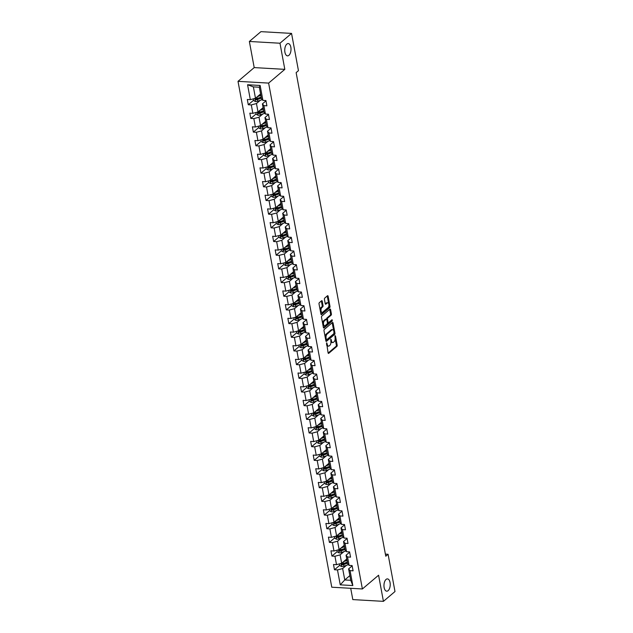 <?xml version="1.0" encoding="UTF-8"?>
<svg xmlns="http://www.w3.org/2000/svg" width="633" height="633" viewBox="0 0 633 633"><rect width="100%" height="100%" fill="white"/><g stroke="black" fill="none" stroke-linecap="round" stroke-linejoin="round"><path stroke-width="0.95" d="M326.604 342.849L328.092 352.866A0.942 0.483 93.3 0 0 328.495 353.42A0.942 0.483 93.3 0 0 328.709 353.341L336.883 346.401A0.942 0.483 93.3 0 0 337.175 345.151L335.482 336.004L335.055 335.672L335.063 337.729A3.023 1.535 93.3 0 1 334.121 341.717L333.441 342.295A3.023 1.535 93.3 0 1 332.76 342.556A3.023 1.535 93.3 0 1 331.478 340.776L330.83 339.264L330.845 341.314A3.023 1.535 93.3 0 1 329.896 345.301L329.215 345.879A3.023 1.535 93.3 0 1 328.535 346.148A3.023 1.535 93.3 0 1 327.253 344.36L326.604 342.849M288.917 55.324A6.156 3.125 93.3 0 0 290.998 48.519A6.156 3.125 93.3 0 0 288.229 43.566A6.156 3.125 93.3 0 0 286.836 44.104A6.156 3.125 93.3 0 0 284.755 50.909A6.156 3.125 93.3 0 0 287.524 55.862A6.156 3.125 93.3 0 0 288.917 55.324M388.132 590.652A6.156 3.125 93.3 0 0 390.213 583.848A6.156 3.125 93.3 0 0 387.443 578.894A6.156 3.125 93.3 0 0 386.051 579.432A6.156 3.125 93.3 0 0 383.978 586.237A6.156 3.125 93.3 0 0 386.739 591.19A6.156 3.125 93.3 0 0 388.132 590.652M322.229 301.221A0.942 0.483 93.3 0 0 321.825 300.667A0.942 0.483 93.3 0 0 321.611 300.746L319.317 302.693A0.942 0.483 93.3 0 0 319.024 303.935L320.907 314.095A0.942 0.483 93.3 0 0 321.311 314.648A0.942 0.483 93.3 0 0 321.524 314.569L329.698 307.63A0.942 0.483 93.3 0 0 329.991 306.38L328.108 296.228A0.942 0.483 93.3 0 0 327.712 295.674A0.942 0.483 93.3 0 0 327.498 295.753L324.729 298.103A0.942 0.483 93.3 0 0 324.428 299.354L325.235 303.698A0.942 0.483 93.3 0 0 325.639 304.251A0.942 0.483 93.3 0 0 325.853 304.172L327.221 303.009A2.524 1.282 93.3 0 1 327.799 302.788A2.524 1.282 93.3 0 1 328.931 304.813A2.524 1.282 93.3 0 1 328.076 307.606L322.695 312.18A2.524 1.282 93.3 0 1 322.126 312.401A2.524 1.282 93.3 0 1 320.986 310.368A2.524 1.282 93.3 0 1 321.841 307.575L322.735 306.815A0.942 0.483 93.3 0 0 323.036 305.565L322.229 301.221L321.398 301.173A0.942 0.483 93.3 0 0 321.35 300.976M284.818 69.353L279.976 43.226L291.552 33.407L260.931 31.65L249.362 41.469L254.205 67.596L238.008 81.34L268.621 83.097L284.818 69.353L254.205 67.596M350.714 588.302L352.81 599.593L383.424 601.35L378.581 575.223L362.385 588.967L268.621 83.097M383.424 601.35L394.992 591.531L388.084 554.271L385.378 554.112M291.552 33.407L298.452 70.667L296.141 72.629L385.774 556.233L388.084 554.271M324.278 329.453A0.942 0.483 93.3 0 0 323.985 330.703L325.868 340.855A0.942 0.483 93.3 0 0 326.264 341.416A0.942 0.483 93.3 0 0 326.478 341.329L334.659 334.39A0.942 0.483 93.3 0 0 334.952 333.148L333.069 322.988A0.942 0.483 93.3 0 0 332.673 322.434A0.942 0.483 93.3 0 0 332.46 322.514L324.278 329.453M323.384 327.475L321.509 317.323A0.942 0.483 93.3 0 1 321.801 316.073L329.975 309.133A0.942 0.483 93.3 0 1 330.189 309.054A0.942 0.483 93.3 0 1 330.592 309.608L331.399 313.96A0.942 0.483 93.3 0 1 331.099 315.202L327.783 318.019A0.942 0.483 93.3 0 0 327.49 319.261L328.021 322.142A0.942 0.483 93.3 0 0 328.424 322.703A0.942 0.483 93.3 0 0 328.638 322.624L332.088 319.689L332.317 320.899L324.001 327.949A0.942 0.483 93.3 0 1 323.787 328.029A0.942 0.483 93.3 0 1 323.384 327.475M238.008 81.34L331.771 587.21L362.385 588.967M253.564 100.259L248.278 104.746L251.301 104.92L252.86 113.331L249.845 113.157L250.818 118.418L253.833 118.593L255.4 127.011L252.377 126.837L253.35 132.099L256.373 132.273L257.932 140.684L254.909 140.518L255.89 145.772L258.905 145.946L260.464 154.365L257.449 154.191L258.422 159.453L261.445 159.627L263.004 168.038L259.981 167.872L260.954 173.126L263.977 173.3L265.536 181.718L262.513 181.544L263.494 186.806L266.509 186.98L268.068 195.399L265.053 195.225L266.026 200.479L269.049 200.653L270.608 209.072L267.585 208.898L268.558 214.16L271.581 214.334L273.139 222.753L270.117 222.579L271.098 227.833L274.113 228.007L275.679 236.425L272.657 236.251L273.63 241.513L276.653 241.687L278.211 250.106L275.189 249.932L276.162 255.186L279.185 255.36L280.743 263.779L277.729 263.605L278.702 268.867L281.717 269.041L283.283 277.46L280.261 277.286L281.234 282.547L284.257 282.714L285.815 291.133L282.793 290.958L283.774 296.22L286.789 296.394L288.347 304.813L285.333 304.639L286.306 309.901L289.328 310.067L290.887 318.486L287.865 318.312L288.838 323.574L291.86 323.748L293.419 332.167L290.397 331.993L291.378 337.254L294.392 337.429L295.951 345.84L292.937 345.665L293.91 350.927L296.932 351.101L298.491 359.52L295.469 359.346L296.442 364.608L299.464 364.782L301.023 373.193L298.001 373.019L298.982 378.281L301.996 378.455L303.563 386.874L300.54 386.7L301.514 391.962L304.536 392.136L306.095 400.547L303.072 400.373L304.046 405.634L307.068 405.808L308.627 414.227L305.612 414.053L306.586 419.315L309.6 419.489L311.167 427.9L308.144 427.726L309.118 432.988L312.14 433.162L313.699 441.581L310.676 441.407L311.65 446.669L314.672 446.843L316.231 455.254L313.216 455.087L314.19 460.341L317.212 460.515L318.771 468.934L315.748 468.76L316.722 474.022L319.744 474.196L321.303 482.607L318.28 482.441L319.261 487.695L322.276 487.869L323.835 496.288L320.82 496.114L321.793 501.376L324.816 501.55L326.375 509.969L323.352 509.794L324.325 515.048L327.348 515.222L328.907 523.641L325.884 523.467L326.865 528.729L329.88 528.903L331.439 537.322L328.424 537.148L329.397 542.402L332.42 542.576L333.979 550.995L330.956 550.821L331.929 556.083L334.952 556.257L336.511 564.676L333.496 564.501L334.469 569.755L337.484 569.929L340.253 584.837L352.826 585.557L350.722 580.295L348.609 568.893L352.162 565.87M248.278 104.746L247.305 99.484L250.328 99.658L247.566 84.751L260.139 85.471L262.901 100.378L265.923 100.552L266.897 105.814L263.882 105.64L265.441 114.059L268.455 114.233L269.436 119.487L266.414 119.313L267.973 127.731L270.995 127.906L271.968 133.167L268.946 132.993L270.505 141.412L273.527 141.586L274.5 146.84L271.486 146.666L273.045 155.085L276.059 155.259L277.04 160.521L274.018 160.347L275.577 168.766L278.599 168.94L279.572 174.194L276.55 174.028L278.116 182.439L281.131 182.613L282.104 187.874L279.09 187.7L280.648 196.119L283.671 196.293L284.644 201.547L281.622 201.381L283.18 209.792L286.203 209.966L287.176 215.228L284.154 215.054L285.72 223.473L288.735 223.647L289.708 228.909L286.694 228.735L288.252 237.146L291.275 237.32L292.248 242.581L289.226 242.407L290.784 250.826L293.807 251L294.78 256.262L291.766 256.088L293.324 264.499L296.339 264.673L297.32 269.935L294.298 269.761L295.856 278.18L298.879 278.354L299.852 283.616L296.83 283.442L298.388 291.853L301.411 292.027L302.384 297.288L299.369 297.114L300.928 305.533L303.943 305.707L304.924 310.969L301.901 310.795L303.46 319.206L306.483 319.38L307.456 324.642L304.433 324.468L305.992 332.887L309.015 333.061L309.988 338.323L306.973 338.149L308.532 346.56L311.555 346.734L312.528 351.995L309.505 351.821L311.064 360.24L314.087 360.414L315.06 365.676L312.037 365.502L313.604 373.921L316.619 374.087L317.592 379.349L314.577 379.175L316.136 387.594L319.159 387.768L320.132 393.03L317.109 392.856L318.668 401.275L321.691 401.441L322.664 406.702L319.649 406.528L321.208 414.947L324.223 415.121L325.204 420.383L322.181 420.209L323.74 428.628L326.763 428.802L327.736 434.056L324.713 433.882L326.272 442.301L329.295 442.475L330.268 447.737L327.253 447.563L328.812 455.982L331.827 456.156L332.808 461.41L329.785 461.235L331.344 469.654L334.366 469.828L335.34 475.09L332.317 474.916L333.876 483.335L336.898 483.509L337.872 488.763L334.857 488.597L336.416 497.008L339.438 497.182L340.412 502.444L337.389 502.27L338.948 510.689L341.97 510.863L342.944 516.117L339.921 515.95L341.488 524.361L344.502 524.535L345.476 529.797L342.461 529.623L344.02 538.042L347.042 538.216L348.015 543.478L344.993 543.304L346.552 551.715L349.574 551.889L350.547 557.151L347.533 556.977L349.092 565.396L352.106 565.57L353.087 570.831L350.065 570.657L352.826 585.557M263.114 107.634L258.019 111.954L256.46 103.535L260.258 100.315M265.979 100.861L262.418 103.875L263.977 112.294L265.441 114.059M256.46 103.535L251.301 104.92M258.019 111.954L252.86 113.331M263.882 105.64L262.418 103.875M265.646 121.307L260.559 125.627L259 117.216L262.798 113.987M268.519 114.533L264.958 117.556L266.517 125.975L267.973 127.731M259 117.216L253.833 118.593M260.559 125.627L255.4 127.011M266.414 119.313L264.958 117.556M268.186 134.987L263.091 139.307L261.532 130.889L265.33 127.668M271.051 128.214L267.49 131.229L269.049 139.648L270.505 141.412M261.532 130.889L256.373 132.273M263.091 139.307L257.932 140.684M268.946 132.993L267.49 131.229M270.718 148.66L265.631 152.98L264.064 144.569L267.862 141.341M273.583 141.887L270.022 144.91L271.581 153.328L273.045 155.085M264.064 144.569L258.905 145.946M265.631 152.98L260.464 154.365M271.486 146.666L270.022 144.91M273.258 162.341L268.163 166.661L266.604 158.242L270.402 155.022M276.123 155.568L272.562 158.582L274.121 167.001L275.577 168.766M266.604 158.242L261.445 159.627M268.163 166.661L263.004 168.038M274.018 160.347L272.562 158.582M275.79 176.014L270.695 180.334L269.136 171.923L272.934 168.695M278.655 169.24L275.094 172.263L276.653 180.682L278.116 182.439M269.136 171.923L263.977 173.3M270.695 180.334L265.536 181.718M276.55 174.028L275.094 172.263M278.322 189.694L273.234 194.014L271.676 185.596L275.466 182.375M281.187 182.921L277.626 185.936L279.193 194.355L280.648 196.119M271.676 185.596L266.509 186.98M273.234 194.014L268.068 195.399M279.09 187.7L277.626 185.936M280.862 203.367L275.766 207.687L274.208 199.276L278.006 196.048M283.726 196.594L280.166 199.617L281.725 208.035L283.18 209.792M274.208 199.276L269.049 200.653M275.766 207.687L270.608 209.072M281.622 201.381L280.166 199.617M283.394 217.048L278.298 221.368L276.74 212.949L280.538 209.729M286.258 210.275L282.698 213.297L284.257 221.708L285.72 223.473M276.74 212.949L271.581 214.334M278.298 221.368L273.139 222.753M284.154 215.054L282.698 213.297M285.926 230.721L280.838 235.049L279.28 226.63L283.078 223.402M288.79 223.947L285.23 226.97L286.796 235.389L288.252 237.146M279.28 226.63L274.113 228.007M280.838 235.049L275.679 236.425M286.694 228.735L285.23 226.97M288.466 244.401L283.37 248.722L281.812 240.303L285.61 237.082M291.33 237.628L287.77 240.651L289.328 249.062L290.784 250.826M281.812 240.303L276.653 241.687M283.37 248.722L278.211 250.106M289.226 242.407L287.77 240.651M290.998 258.074L285.902 262.402L284.344 253.983L288.142 250.763M293.862 251.301L290.302 254.324L291.86 262.742L293.324 264.499M284.344 253.983L279.185 255.36M285.902 262.402L280.743 263.779M291.766 256.088L290.302 254.324M293.53 271.755L288.442 276.075L286.884 267.656L290.682 264.436M296.394 264.982L292.842 268.004L294.4 276.415L295.856 278.18M286.884 267.656L281.717 269.041M288.442 276.075L283.283 277.46M294.298 269.761L292.842 268.004M296.07 285.428L290.974 289.756L289.416 281.337L293.214 278.116M298.934 278.655L295.374 281.677L296.932 290.096L298.388 291.853M289.416 281.337L284.257 282.714M290.974 289.756L285.815 291.133M296.83 283.442L295.374 281.677M298.602 299.108L293.514 303.429L291.948 295.01L295.746 291.789M301.466 292.335L297.906 295.358L299.464 303.769L300.928 305.533M291.948 295.01L286.789 296.394M293.514 303.429L288.347 304.813M299.369 297.114L297.906 295.358M301.142 312.781L296.046 317.109L294.487 308.69L298.285 305.47M304.006 306.008L300.446 309.031L302.004 317.45L303.46 319.206M294.487 308.69L289.328 310.067M296.046 317.109L290.887 318.486M301.901 310.795L300.446 309.031M303.674 326.462L298.578 330.782L297.019 322.363L300.817 319.143M306.538 319.689L302.978 322.711L304.536 331.122L305.992 332.887M297.019 322.363L291.86 323.748M298.578 330.782L293.419 332.167M304.433 324.468L302.978 322.711M306.206 340.135L301.118 344.463L299.551 336.044L303.349 332.823M309.07 333.362L305.51 336.384L307.076 344.803L308.532 346.56M299.551 336.044L294.392 337.429M301.118 344.463L295.951 345.84M306.973 338.149L305.51 336.384M308.746 353.815L303.65 358.136L302.091 349.725L305.889 346.496M311.61 347.042L308.049 350.065L309.608 358.476L311.064 360.24M302.091 349.725L296.932 351.101M303.65 358.136L298.491 359.52M309.505 351.821L308.049 350.065M311.278 367.496L306.182 371.816L304.623 363.397L308.421 360.177M314.142 360.715L310.581 363.738L312.14 372.157L313.604 373.921M304.623 363.397L299.464 364.782M306.182 371.816L301.023 373.193M312.037 365.502L310.581 363.738M313.81 381.169L308.722 385.489L307.163 377.078L310.961 373.85M316.674 374.396L313.113 377.418L314.68 385.829L316.136 387.594M307.163 377.078L301.996 378.455M308.722 385.489L303.563 386.874M314.577 379.175L313.113 377.418M316.35 394.85L311.254 399.17L309.695 390.751L313.493 387.531M319.214 388.069L315.653 391.091L317.212 399.51L318.668 401.275M309.695 390.751L304.536 392.136M311.254 399.17L306.095 400.547M317.109 392.856L315.653 391.091M318.882 408.522L313.786 412.843L312.227 404.432L316.025 401.203M321.746 401.749L318.185 404.772L319.744 413.191L321.208 414.947M312.227 404.432L307.068 405.808M313.786 412.843L308.627 414.227M319.649 406.528L318.185 404.772M321.414 422.203L316.326 426.523L314.767 418.104L318.565 414.884M324.278 415.43L320.725 418.445L322.284 426.864L323.74 428.628M314.767 418.104L309.6 419.489M316.326 426.523L311.167 427.9M322.181 420.209L320.725 418.445M323.954 435.876L318.858 440.196L317.299 431.785L321.097 428.557M326.818 429.103L323.257 432.125L324.816 440.544L326.272 442.301M317.299 431.785L312.14 433.162M318.858 440.196L313.699 441.581M324.713 433.882L323.257 432.125M326.486 449.557L321.398 453.877L319.831 445.458L323.629 442.238M329.35 442.784L325.789 445.798L327.348 454.217L328.812 455.982M319.831 445.458L314.672 446.843M321.398 453.877L316.231 455.254M327.253 447.563L325.789 445.798M329.025 463.229L323.93 467.55L322.371 459.139L326.169 455.91M331.89 456.456L328.329 459.479L329.888 467.898L331.344 469.654M322.371 459.139L317.212 460.515M323.93 467.55L318.771 468.934M329.785 461.235L328.329 459.479M331.557 476.91L326.462 481.23L324.903 472.811L328.701 469.591M334.422 470.137L330.861 473.152L332.42 481.571L333.876 483.335M324.903 472.811L319.744 474.196M326.462 481.23L321.303 482.607M332.317 474.916L330.861 473.152M334.089 490.583L329.002 494.903L327.435 486.492L331.233 483.264M336.954 483.81L333.393 486.832L334.96 495.251L336.416 497.008M327.435 486.492L322.276 487.869M329.002 494.903L323.835 496.288M334.857 488.597L333.393 486.832M336.629 504.264L331.534 508.584L329.975 500.165L333.773 496.945M339.494 497.491L335.933 500.505L337.492 508.924L338.948 510.689M329.975 500.165L324.816 501.55M331.534 508.584L326.375 509.969M337.389 502.27L335.933 500.505M339.161 517.936L334.066 522.257L332.507 513.846L336.305 510.617M342.026 511.163L338.465 514.186L340.024 522.605L341.488 524.361M332.507 513.846L327.348 515.222M334.066 522.257L328.907 523.641M339.921 515.95L338.465 514.186M341.693 531.617L336.606 535.937L335.047 527.518L338.845 524.298M344.558 524.844L340.997 527.867L342.564 536.278L344.02 538.042M335.047 527.518L329.88 528.903M336.606 535.937L331.439 537.322M342.461 529.623L340.997 527.867M344.233 545.29L339.138 549.618L337.579 541.199L341.377 537.971M347.098 538.517L343.537 541.539L345.096 549.958L346.552 551.715M337.579 541.199L332.42 542.576M339.138 549.618L333.979 550.995M344.993 543.304L343.537 541.539M346.765 558.971L341.67 563.291L340.111 554.872L343.909 551.652M349.63 552.198L346.069 555.22L347.628 563.631L349.092 565.396M340.111 554.872L334.952 556.257M341.67 563.291L336.511 564.676M347.533 556.977L346.069 555.22M349.851 575.626L344.763 579.947L342.651 568.553L346.449 565.332M342.651 568.553L337.484 569.929M350.722 580.295L344.763 579.947L340.253 584.837M350.065 570.657L348.609 568.893M279.976 43.226L249.362 41.469M262.901 100.378L261.445 98.621L259.332 87.219L253.374 86.879L255.487 98.273L260.582 93.953M260.139 85.471L259.332 87.219M253.374 86.879L247.566 84.751M255.487 98.273L250.328 99.658M346.552 559.501L345.381 560.498M339.755 565.277L334.469 569.755M344.02 545.828L342.841 546.825M337.215 551.596L331.929 556.083M341.48 532.147L340.309 533.144M334.683 537.923L329.397 542.402M338.948 518.474L337.769 519.471M332.143 524.243L326.865 528.729M336.416 504.794L335.237 505.791M329.611 510.57L324.325 515.048M333.876 491.121L332.705 492.118M327.079 496.889L321.793 501.376M331.344 477.44L330.165 478.437M324.539 483.216L319.261 487.695M328.812 463.767L327.633 464.764M322.007 469.536L316.722 474.022M326.272 450.087L325.101 451.084M319.475 455.863L314.19 460.341M323.74 436.406L322.561 437.411M316.935 442.182L311.65 446.669M321.208 422.733L320.029 423.73M314.403 428.509L309.118 432.988M318.668 409.053L317.497 410.057M311.871 414.829L306.586 419.315M316.136 395.38L314.957 396.377M309.331 401.156L304.046 405.634M313.604 381.699L312.425 382.704M306.799 387.475L301.514 391.962M311.064 368.026L309.885 369.023M304.259 373.794L298.982 378.281M308.532 354.345L307.353 355.35M301.727 360.122L296.442 364.608M305.992 340.673L304.821 341.67M299.195 346.441L293.91 350.927M303.46 326.992L302.281 327.997M296.655 332.768L291.378 337.254M300.928 313.319L299.749 314.316M294.123 319.087L288.838 323.574M298.388 299.638L297.217 300.635M291.591 305.415L286.306 309.901M295.856 285.966L294.677 286.963M289.052 291.734L283.774 296.22M293.324 272.285L292.145 273.282M286.52 278.061L281.234 282.547M290.784 258.612L289.613 259.609M283.988 264.38L278.702 268.867M288.252 244.931L287.073 245.928M281.448 250.708L276.162 255.186M285.72 231.259L284.541 232.256M278.916 237.027L273.63 241.513M283.18 217.578L282.001 218.575M276.376 223.354L271.098 227.833M280.648 203.905L279.469 204.902M273.844 209.673L268.558 214.16M278.109 190.224L276.938 191.221M271.312 196.001L266.026 200.479M275.577 176.552L274.398 177.549M268.772 182.32L263.494 186.806M273.045 162.871L271.866 163.868M266.24 168.647L260.954 173.126M270.505 149.198L269.334 150.195M263.708 154.966L258.422 159.453M267.973 135.517L266.794 136.514M261.168 141.294L255.89 145.772M265.441 121.837L264.262 122.842M258.636 127.613L253.35 132.099M262.901 108.164L261.73 109.161M256.104 113.94L250.818 118.418M260.369 94.483L259.19 95.488M326.652 345.104A3.023 1.535 93.3 0 0 327.704 346.101L328.535 346.148M330.869 341.504A3.023 1.535 93.3 0 0 331.929 342.508L332.76 342.556M328.147 353.064L336.052 346.354A0.942 0.483 93.3 0 0 336.352 345.104L335.15 338.647M333.678 330.703L332.246 322.941A0.942 0.483 93.3 0 0 332.19 322.743M325.924 341.06L333.828 334.343A0.942 0.483 93.3 0 0 334.137 333.187M326.327 339.367L326.755 339.699L333.931 333.615L333.908 331.494A3.023 1.535 93.3 0 0 332.626 329.706A3.023 1.535 93.3 0 0 331.945 329.975L327.039 334.137A3.023 1.535 93.3 0 0 326.098 338.125L326.327 339.367L325.584 339.328M332.626 329.706L331.803 329.658A3.023 1.535 93.3 0 0 331.114 329.928L331.945 329.975M325.18 337.16A3.023 1.535 93.3 0 1 326.209 334.089L331.114 329.928M326.699 319.396L326.66 319.214A0.942 0.483 93.3 0 1 326.96 317.972L330.276 315.155A0.942 0.483 93.3 0 0 330.568 313.913L329.761 309.561A0.942 0.483 93.3 0 0 329.706 309.363M327.356 322.498A0.942 0.483 93.3 0 0 327.593 322.656L328.424 322.703M323.439 327.672L331.486 320.852L331.7 320.021M324.341 320.939A2.524 1.282 93.3 0 0 323.495 323.732A2.524 1.282 93.3 0 0 324.626 325.758A2.524 1.282 93.3 0 0 325.196 325.544L327.095 323.93A0.942 0.483 93.3 0 0 327.388 322.688L326.857 319.8A0.942 0.483 93.3 0 0 326.454 319.246A0.942 0.483 93.3 0 0 326.24 319.325L324.341 320.939L323.518 320.891A2.524 1.282 93.3 0 0 322.656 323.534M322.893 324.824A2.524 1.282 93.3 0 0 323.795 325.71L324.626 325.758M325.829 319.301A0.942 0.483 93.3 0 0 325.623 319.198A0.942 0.483 93.3 0 0 325.409 319.277L326.24 319.325M323.518 320.891L325.409 319.277M320.156 310.02A2.524 1.282 93.3 0 1 321.01 307.527L321.912 306.768A0.942 0.483 93.3 0 0 322.205 305.517L321.398 301.173M320.44 311.578A2.524 1.282 93.3 0 0 321.295 312.354L322.126 312.401M327.799 302.788L326.968 302.74A2.524 1.282 93.3 0 0 326.399 302.962L327.221 303.009M325.291 303.895L326.399 302.962M328.654 303.563L327.285 296.181A0.942 0.483 93.3 0 0 327.229 295.983M320.963 314.292L328.867 307.583A0.942 0.483 93.3 0 0 329.168 306.332L328.938 305.114M339.494 563.876L339.81 565.609L341.63 566.582A2.548 0.957 -10.5 0 0 343.98 566.219L348.087 564.739A7.359 2.761 -10.5 0 0 348.435 564.604M344.653 560.759L346.702 560.023A6.108 2.287 -10.5 0 0 346.947 559.936A3.513 1.313 169.5 0 1 346.544 559.453L346.496 559.2M343.561 561.693L347.042 560.442M347.446 562.65A6.108 2.287 169.5 0 1 347.208 562.745L343.102 564.217A1.298 0.491 169.5 0 1 342.667 564.343L342.002 564.905A2.548 0.957 -10.5 0 0 343.672 564.549L347.541 563.156M347.351 562.104L343.474 563.497A2.548 0.957 169.5 0 1 341.804 563.853L341.488 563.971M341.804 563.853L342.002 564.905M336.954 550.196L337.278 551.936L339.098 552.91A2.548 0.957 -10.5 0 0 341.44 552.538L345.547 551.066A7.359 2.761 -10.5 0 0 345.903 550.932M342.121 547.086L344.17 546.35A6.108 2.287 -10.5 0 0 344.407 546.255A3.513 1.313 169.5 0 1 344.004 545.773L343.956 545.519M341.021 548.012L344.502 546.762M344.914 548.977A6.108 2.287 169.5 0 1 344.668 549.064L340.562 550.544A1.298 0.491 169.5 0 1 340.135 550.663L339.462 551.224A2.548 0.957 -10.5 0 0 341.132 550.876L345.009 549.484M344.811 548.431L340.942 549.824A2.548 0.957 169.5 0 1 339.272 550.172L338.956 550.299M339.272 550.172L339.462 551.224M334.422 536.523L334.746 538.256L336.558 539.229A2.548 0.957 -10.5 0 0 338.908 538.865L343.015 537.385A7.359 2.761 -10.5 0 0 343.371 537.251M339.589 533.405L341.63 532.67A6.108 2.287 -10.5 0 0 341.875 532.582A3.513 1.313 169.5 0 1 341.472 532.1L341.424 531.847M338.489 534.339L341.97 533.089M342.382 535.296A6.108 2.287 169.5 0 1 342.137 535.391L338.03 536.863A1.298 0.491 169.5 0 1 337.595 536.99L336.93 537.552A2.548 0.957 -10.5 0 0 338.6 537.195L342.469 535.803M342.279 534.75L338.402 536.143A2.548 0.957 169.5 0 1 336.732 536.499L336.416 536.618M336.732 536.499L336.93 537.552M331.89 522.842L332.206 524.583L334.026 525.556A2.548 0.957 -10.5 0 0 336.368 525.184L340.483 523.705A7.359 2.761 -10.5 0 0 340.831 523.578M337.049 519.733L339.098 518.997A6.108 2.287 -10.5 0 0 339.343 518.902A3.513 1.313 169.5 0 1 338.94 518.419L338.892 518.166M335.957 520.658L339.43 519.408M339.842 521.624A6.108 2.287 169.5 0 1 339.604 521.711L335.49 523.19A1.298 0.491 169.5 0 1 335.063 523.309L334.398 523.871A2.548 0.957 -10.5 0 0 336.06 523.523L339.937 522.13M339.739 521.078L335.87 522.47A2.548 0.957 169.5 0 1 334.2 522.818L333.884 522.945M334.2 522.818L334.398 523.871M329.35 509.169L329.674 510.902L331.494 511.875A2.548 0.957 -10.5 0 0 333.836 511.511L337.943 510.032A7.359 2.761 -10.5 0 0 338.299 509.897M334.517 506.052L336.566 505.316A6.108 2.287 -10.5 0 0 336.803 505.229A3.513 1.313 169.5 0 1 336.4 504.746L336.352 504.493M333.417 506.986L336.898 505.735M337.31 507.943A6.108 2.287 169.5 0 1 337.065 508.03L332.958 509.51A1.298 0.491 169.5 0 1 332.523 509.628L331.858 510.198A2.548 0.957 -10.5 0 0 333.528 509.842L337.405 508.449M337.207 507.397L333.33 508.79A2.548 0.957 169.5 0 1 331.668 509.146L331.352 509.264M331.668 509.146L331.858 510.198M326.818 495.489L327.142 497.229L328.954 498.203A2.548 0.957 -10.5 0 0 331.304 497.831L335.411 496.351A7.359 2.761 -10.5 0 0 335.767 496.225M334.271 491.54A3.513 1.313 169.5 0 1 333.868 491.066L333.82 490.812M330.885 493.305L334.366 492.055M331.985 492.379L334.026 491.635A6.108 2.287 -10.5 0 0 334.271 491.548M334.778 494.27A6.108 2.287 169.5 0 1 334.533 494.357L330.426 495.837A1.298 0.491 169.5 0 1 329.991 495.955L329.326 496.517A2.548 0.957 -10.5 0 0 330.996 496.169L334.865 494.777M334.675 493.724L330.798 495.117A2.548 0.957 169.5 0 1 329.128 495.465L328.812 495.592M329.128 495.465L329.326 496.517M324.286 481.816L324.602 483.549L326.422 484.522A2.548 0.957 -10.5 0 0 328.764 484.158L332.879 482.678A7.359 2.761 -10.5 0 0 333.227 482.544M329.445 478.698L331.494 477.962A6.108 2.287 -10.5 0 0 331.739 477.875A3.513 1.313 169.5 0 1 331.336 477.393L331.288 477.14M328.353 479.632L331.827 478.382M332.238 480.589A6.108 2.287 169.5 0 1 332.001 480.676L327.886 482.156A1.298 0.491 169.5 0 1 327.459 482.275L326.794 482.844A2.548 0.957 -10.5 0 0 328.456 482.488L332.333 481.096M332.135 480.043L328.266 481.436A2.548 0.957 169.5 0 1 326.596 481.792L326.28 481.911M326.596 481.792L326.794 482.844M321.746 468.135L322.07 469.876L323.89 470.841A2.548 0.957 -10.5 0 0 326.232 470.477L330.339 468.998A7.359 2.761 -10.5 0 0 330.695 468.871M326.913 465.026L328.962 464.282A6.108 2.287 -10.5 0 0 329.2 464.195A3.513 1.313 169.5 0 1 328.796 463.712L328.749 463.459M325.813 465.951L329.295 464.701M329.706 466.917A6.108 2.287 169.5 0 1 329.461 467.004L325.354 468.483A1.298 0.491 169.5 0 1 324.919 468.602L324.254 469.164A2.548 0.957 -10.5 0 0 325.924 468.816L329.801 467.423M329.603 466.371L325.726 467.763A2.548 0.957 169.5 0 1 324.064 468.111L323.748 468.238M324.064 468.111L324.254 469.164M319.214 454.462L319.538 456.195L321.35 457.168A2.548 0.957 -10.5 0 0 323.7 456.804L327.807 455.325A7.359 2.761 -10.5 0 0 328.155 455.19M326.668 450.514A3.513 1.313 169.5 0 1 326.264 450.039L326.217 449.786M323.281 452.279L326.763 451.02M324.373 451.345L326.422 450.609A6.108 2.287 -10.5 0 0 326.668 450.522M327.166 453.236A6.108 2.287 169.5 0 1 326.929 453.323L322.822 454.803A1.298 0.491 169.5 0 1 322.387 454.921L321.722 455.491A2.548 0.957 -10.5 0 0 323.392 455.135L327.261 453.742M327.071 452.69L323.194 454.083A2.548 0.957 169.5 0 1 321.524 454.439L321.208 454.557M321.524 454.439L321.722 455.491M316.674 440.782L316.998 442.522L318.818 443.488A2.548 0.957 -10.5 0 0 321.16 443.124L325.275 441.644A7.359 2.761 -10.5 0 0 325.623 441.517M321.841 437.664L323.89 436.928A6.108 2.287 -10.5 0 0 324.128 436.841A3.513 1.313 169.5 0 1 323.724 436.359L323.685 436.105M320.741 438.598L324.223 437.348M324.634 439.563A6.108 2.287 169.5 0 1 324.397 439.65L320.282 441.13A1.298 0.491 169.5 0 1 319.855 441.248L319.182 441.81A2.548 0.957 -10.5 0 0 320.852 441.462L324.729 440.062M324.531 439.009L320.662 440.41A2.548 0.957 169.5 0 1 318.992 440.758L318.676 440.877M318.992 440.758L319.182 441.81M314.142 427.109L314.466 428.842L316.286 429.815A2.548 0.957 -10.5 0 0 318.628 429.451L322.735 427.971A7.359 2.761 -10.5 0 0 323.091 427.837M319.309 423.991L321.358 423.255A6.108 2.287 -10.5 0 0 321.596 423.168A3.513 1.313 169.5 0 1 321.192 422.686L321.145 422.433M318.209 424.925L321.691 423.667M322.102 425.882A6.108 2.287 169.5 0 1 321.857 425.969L317.75 427.449A1.298 0.491 169.5 0 1 317.315 427.568L316.65 428.137A2.548 0.957 -10.5 0 0 318.32 427.781L322.197 426.389M321.999 425.336L318.122 426.729A2.548 0.957 169.5 0 1 316.453 427.085L316.144 427.204M316.453 427.085L316.65 428.137M311.61 413.428L311.927 415.169L313.746 416.134A2.548 0.957 -10.5 0 0 316.096 415.77L320.203 414.291A7.359 2.761 -10.5 0 0 320.551 414.164M316.769 410.311L318.818 409.575A6.108 2.287 -10.5 0 0 319.064 409.488A3.513 1.313 169.5 0 1 318.66 409.005L318.613 408.752M315.677 411.244L319.159 409.994M319.562 412.21A6.108 2.287 169.5 0 1 319.325 412.297L315.218 413.776A1.298 0.491 169.5 0 1 314.783 413.895L314.118 414.457A2.548 0.957 -10.5 0 0 315.788 414.101L319.657 412.708M319.467 411.656L315.59 413.056A2.548 0.957 169.5 0 1 313.921 413.404L313.604 413.523M313.921 413.404L314.118 414.457M309.07 399.755L309.395 401.488L311.214 402.461A2.548 0.957 -10.5 0 0 313.557 402.09L317.663 400.618A7.359 2.761 -10.5 0 0 318.019 400.483M314.237 396.638L316.286 395.902A6.108 2.287 -10.5 0 0 316.524 395.815A3.513 1.313 169.5 0 1 316.12 395.332L316.073 395.079M313.137 397.571L316.619 396.313M317.03 398.529A6.108 2.287 169.5 0 1 316.793 398.616L312.678 400.096A1.298 0.491 169.5 0 1 312.251 400.214L311.578 400.784A2.548 0.957 -10.5 0 0 313.248 400.428L317.125 399.035M316.927 397.983L313.058 399.376A2.548 0.957 169.5 0 1 311.389 399.732L311.072 399.85M311.389 399.732L311.578 400.784M306.538 386.075L306.863 387.815L308.675 388.781A2.548 0.957 -10.5 0 0 311.025 388.417L315.131 386.937A7.359 2.761 -10.5 0 0 315.487 386.81M311.705 382.957L313.746 382.221A6.108 2.287 -10.5 0 0 313.992 382.134A3.513 1.313 169.5 0 1 313.588 381.652L313.541 381.398M310.605 383.891L314.087 382.641M314.498 384.848A6.108 2.287 169.5 0 1 314.253 384.943L310.146 386.423A1.298 0.491 169.5 0 1 309.711 386.541L309.046 387.103A2.548 0.957 -10.5 0 0 310.716 386.747L314.585 385.355M314.395 384.302L310.518 385.695A2.548 0.957 169.5 0 1 308.849 386.051L308.532 386.17M308.849 386.051L309.046 387.103M304.006 372.402L304.323 374.135L306.143 375.108A2.548 0.957 -10.5 0 0 308.485 374.736L312.599 373.264A7.359 2.761 -10.5 0 0 312.947 373.13M311.452 368.446A3.513 1.313 169.5 0 1 311.056 367.979L311.009 367.726M308.073 370.21L311.547 368.96M309.165 369.284L311.214 368.548A6.108 2.287 -10.5 0 0 311.46 368.453M311.958 371.175A6.108 2.287 169.5 0 1 311.721 371.262L307.606 372.742A1.298 0.491 169.5 0 1 307.179 372.861L306.514 373.43A2.548 0.957 -10.5 0 0 308.176 373.074L312.053 371.682M311.855 370.629L307.986 372.022A2.548 0.957 169.5 0 1 306.317 372.378L306 372.497M306.317 372.378L306.514 373.43M301.466 358.721L301.791 360.462L303.611 361.427A2.548 0.957 -10.5 0 0 305.953 361.063L310.059 359.584A7.359 2.761 -10.5 0 0 310.415 359.457M308.92 354.773A3.513 1.313 169.5 0 1 308.516 354.298L308.469 354.045M305.533 356.537L309.015 355.287M306.633 355.604L308.682 354.868A6.108 2.287 -10.5 0 0 308.92 354.781M309.426 357.495A6.108 2.287 169.5 0 1 309.181 357.59L305.074 359.061A1.298 0.491 169.5 0 1 304.639 359.188L303.975 359.75A2.548 0.957 -10.5 0 0 305.644 359.394L309.521 358.001M309.323 356.949L305.446 358.341A2.548 0.957 169.5 0 1 303.785 358.697L303.468 358.816M303.785 358.697L303.975 359.75M298.934 345.04L299.259 346.781L301.071 347.754A2.548 0.957 -10.5 0 0 303.421 347.382L307.527 345.911A7.359 2.761 -10.5 0 0 307.883 345.776M304.101 341.931L306.143 341.195A6.108 2.287 -10.5 0 0 306.388 341.1A3.513 1.313 169.5 0 1 305.984 340.617L305.937 340.372M303.001 342.857L306.483 341.606M306.894 343.822A6.108 2.287 169.5 0 1 306.649 343.909L302.542 345.389A1.298 0.491 169.5 0 1 302.107 345.507L301.443 346.077A2.548 0.957 -10.5 0 0 303.112 345.721L306.981 344.328M306.791 343.276L302.914 344.668A2.548 0.957 169.5 0 1 301.245 345.025L300.928 345.143M301.245 345.025L301.443 346.077M296.402 331.368L296.719 333.1L298.539 334.074A2.548 0.957 -10.5 0 0 300.881 333.71L304.995 332.23A7.359 2.761 -10.5 0 0 305.343 332.103M301.561 328.25L303.611 327.514A6.108 2.287 -10.5 0 0 303.856 327.427A3.513 1.313 169.5 0 1 303.452 326.945L303.405 326.691M300.469 329.184L303.943 327.934M304.354 330.141A6.108 2.287 169.5 0 1 304.117 330.236L300.002 331.708A1.298 0.491 169.5 0 1 299.575 331.834L298.911 332.396A2.548 0.957 -10.5 0 0 300.572 332.04L304.449 330.648M304.251 329.595L300.382 330.988A2.548 0.957 169.5 0 1 298.713 331.344L298.396 331.463M298.713 331.344L298.911 332.396M293.862 317.687L294.187 319.428L296.007 320.401A2.548 0.957 -10.5 0 0 298.349 320.029L302.455 318.557A7.359 2.761 -10.5 0 0 302.811 318.423M299.029 314.577L301.079 313.841A6.108 2.287 -10.5 0 0 301.316 313.746A3.513 1.313 169.5 0 1 300.912 313.264L300.865 313.019M297.929 315.503L301.411 314.253M301.822 316.468A6.108 2.287 169.5 0 1 301.577 316.555L297.47 318.035A1.298 0.491 169.5 0 1 297.035 318.154L296.371 318.723A2.548 0.957 -10.5 0 0 298.04 318.367L301.917 316.975M301.719 315.922L297.842 317.315A2.548 0.957 169.5 0 1 296.181 317.671L295.864 317.79M296.181 317.671L296.371 318.723M291.33 304.014L291.655 305.747L293.467 306.72A2.548 0.957 -10.5 0 0 295.817 306.356L299.923 304.877A7.359 2.761 -10.5 0 0 300.271 304.75M296.489 300.897L298.539 300.161A6.108 2.287 -10.5 0 0 298.784 300.074A3.513 1.313 169.5 0 1 298.38 299.591L298.333 299.338M295.397 301.83L298.879 300.58M299.282 302.788A6.108 2.287 169.5 0 1 299.045 302.883L294.938 304.354A1.298 0.491 169.5 0 1 294.503 304.481L293.839 305.043A2.548 0.957 -10.5 0 0 295.508 304.687L299.377 303.294M299.187 302.242L295.31 303.634A2.548 0.957 169.5 0 1 293.641 303.99L293.324 304.109M293.641 303.99L293.839 305.043M288.79 290.333L289.115 292.074L290.935 293.047A2.548 0.957 -10.5 0 0 293.277 292.675L297.391 291.204A7.359 2.761 -10.5 0 0 297.739 291.069M293.957 287.224L296.007 286.488A6.108 2.287 -10.5 0 0 296.244 286.393A3.513 1.313 169.5 0 1 295.84 285.91L295.801 285.657M292.865 288.15L296.339 286.899M296.75 289.115A6.108 2.287 169.5 0 1 296.513 289.202L292.399 290.682A1.298 0.491 169.5 0 1 291.971 290.8L291.299 291.37A2.548 0.957 -10.5 0 0 292.968 291.014L296.845 289.621M296.648 288.569L292.778 289.961A2.548 0.957 169.5 0 1 291.109 290.318L290.792 290.436M291.109 290.318L291.299 291.37M286.258 276.661L286.583 278.393L288.403 279.367A2.548 0.957 -10.5 0 0 290.745 279.003L294.851 277.523A7.359 2.761 -10.5 0 0 295.207 277.389M291.425 273.543L293.475 272.807A6.108 2.287 -10.5 0 0 293.712 272.72A3.513 1.313 169.5 0 1 293.308 272.237L293.261 271.984M290.325 274.477L293.807 273.227M294.218 275.434A6.108 2.287 169.5 0 1 293.973 275.529L289.867 277.001A1.298 0.491 169.5 0 1 289.431 277.127L288.767 277.689A2.548 0.957 -10.5 0 0 290.436 277.333L294.313 275.941M294.116 274.888L290.238 276.281A2.548 0.957 169.5 0 1 288.569 276.637L288.26 276.756M288.569 276.637L288.767 277.689M283.726 262.98L284.043 264.721L285.863 265.694A2.548 0.957 -10.5 0 0 288.213 265.322L292.319 263.85A7.359 2.761 -10.5 0 0 292.668 263.716M291.18 259.032A3.513 1.313 169.5 0 1 290.776 258.557L290.729 258.304M287.793 260.796L291.275 259.546M288.885 259.87L290.935 259.134A6.108 2.287 -10.5 0 0 291.18 259.039M291.678 261.761A6.108 2.287 169.5 0 1 291.441 261.848L287.335 263.328A1.298 0.491 169.5 0 1 286.899 263.447L286.235 264.008A2.548 0.957 -10.5 0 0 287.904 263.66L291.773 262.268M291.584 261.215L287.706 262.608A2.548 0.957 169.5 0 1 286.037 262.964L285.72 263.083M286.037 262.964L286.235 264.008M281.187 249.307L281.511 251.04L283.331 252.013A2.548 0.957 -10.5 0 0 285.673 251.649L289.779 250.17A7.359 2.761 -10.5 0 0 290.136 250.035M286.353 246.19L288.403 245.454A6.108 2.287 -10.5 0 0 288.64 245.367A3.513 1.313 169.5 0 1 288.237 244.884L288.189 244.631M285.254 247.123L288.735 245.873M289.146 248.081A6.108 2.287 169.5 0 1 288.909 248.176L284.795 249.647A1.298 0.491 169.5 0 1 284.367 249.774L283.695 250.336A2.548 0.957 -10.5 0 0 285.364 249.98L289.241 248.587M289.044 247.535L285.174 248.927A2.548 0.957 169.5 0 1 283.505 249.283L283.188 249.402M283.505 249.283L283.695 250.336M278.655 235.626L278.979 237.367L280.791 238.34A2.548 0.957 -10.5 0 0 283.141 237.968L287.247 236.497A7.359 2.761 -10.5 0 0 287.604 236.362M283.821 232.517L285.863 231.781A6.108 2.287 -10.5 0 0 286.108 231.686A3.513 1.313 169.5 0 1 285.705 231.203L285.657 230.95M282.722 233.442L286.203 232.192M286.614 234.408A6.108 2.287 169.5 0 1 286.369 234.495L282.263 235.974A1.298 0.491 169.5 0 1 281.827 236.093L281.163 236.655A2.548 0.957 -10.5 0 0 282.832 236.307L286.702 234.914M286.512 233.862L282.635 235.254A2.548 0.957 169.5 0 1 280.965 235.603L280.648 235.729M280.965 235.603L281.163 236.655M276.123 221.954L276.439 223.686L278.259 224.66A2.548 0.957 -10.5 0 0 280.601 224.296L284.715 222.816A7.359 2.761 -10.5 0 0 285.064 222.681M283.568 218.005A3.513 1.313 169.5 0 1 283.173 217.53L283.125 217.277M280.19 219.77L283.663 218.52M281.281 218.836L283.331 218.1A6.108 2.287 -10.5 0 0 283.576 218.013M284.075 220.727A6.108 2.287 169.5 0 1 283.837 220.822L279.731 222.294A1.298 0.491 169.5 0 1 279.295 222.42L278.631 222.982A2.548 0.957 -10.5 0 0 280.292 222.626L284.17 221.234M283.972 220.181L280.103 221.574A2.548 0.957 169.5 0 1 278.433 221.93L278.116 222.048M278.433 221.93L278.631 222.982M273.583 208.273L273.907 210.014L275.727 210.987A2.548 0.957 -10.5 0 0 278.069 210.615L282.176 209.135A7.359 2.761 -10.5 0 0 282.532 209.009M278.749 205.163L280.799 204.427A6.108 2.287 -10.5 0 0 281.036 204.332A3.513 1.313 169.5 0 1 280.633 203.85L280.585 203.597M277.65 206.089L281.131 204.839M281.543 207.054A6.108 2.287 169.5 0 1 281.297 207.141L277.191 208.621A1.298 0.491 169.5 0 1 276.756 208.74L276.091 209.301A2.548 0.957 -10.5 0 0 277.76 208.953L281.638 207.561M281.44 206.508L277.563 207.901A2.548 0.957 169.5 0 1 275.901 208.249L275.584 208.376M275.901 208.249L276.091 209.301M271.051 194.6L271.375 196.333L273.187 197.306A2.548 0.957 -10.5 0 0 275.537 196.942L279.644 195.462A7.359 2.761 -10.5 0 0 280 195.328M276.217 191.483L278.259 190.747A6.108 2.287 -10.5 0 0 278.504 190.66A3.513 1.313 169.5 0 1 278.101 190.177L278.053 189.924M275.118 192.416L278.599 191.166M279.011 193.374A6.108 2.287 169.5 0 1 278.765 193.461L274.659 194.94A1.298 0.491 169.5 0 1 274.224 195.059L273.559 195.629A2.548 0.957 -10.5 0 0 275.228 195.273L279.098 193.88M278.908 192.828L275.031 194.22A2.548 0.957 169.5 0 1 273.361 194.576L273.045 194.695M273.361 194.576L273.559 195.629M268.519 180.919L268.835 182.66L270.655 183.633A2.548 0.957 -10.5 0 0 272.997 183.261L277.112 181.782A7.359 2.761 -10.5 0 0 277.46 181.655M275.964 176.971A3.513 1.313 169.5 0 1 275.569 176.496L275.521 176.243M272.586 178.735L276.059 177.485M273.678 177.81L275.727 177.066A6.108 2.287 -10.5 0 0 275.972 176.979M276.471 179.701A6.108 2.287 169.5 0 1 276.233 179.788L272.119 181.267A1.298 0.491 169.5 0 1 271.692 181.386L271.027 181.948A2.548 0.957 -10.5 0 0 272.688 181.6L276.566 180.207M276.368 179.155L272.499 180.547A2.548 0.957 169.5 0 1 270.829 180.896L270.513 181.022M270.829 180.896L271.027 181.948M265.979 167.247L266.303 168.979L268.123 169.953A2.548 0.957 -10.5 0 0 270.465 169.589L274.572 168.109A7.359 2.761 -10.5 0 0 274.928 167.974M271.146 164.129L273.195 163.393A6.108 2.287 -10.5 0 0 273.432 163.306A3.513 1.313 169.5 0 1 273.029 162.823L272.981 162.57M270.046 165.063L273.527 163.812M273.939 166.02A6.108 2.287 169.5 0 1 273.693 166.107L269.587 167.587A1.298 0.491 169.5 0 1 269.152 167.705L268.487 168.275A2.548 0.957 -10.5 0 0 270.156 167.919L274.034 166.526M273.836 165.474L269.959 166.867A2.548 0.957 169.5 0 1 268.297 167.223L267.981 167.341M268.297 167.223L268.487 168.275M263.447 153.566L263.771 155.307L265.583 156.272A2.548 0.957 -10.5 0 0 267.933 155.908L272.04 154.428A7.359 2.761 -10.5 0 0 272.388 154.302M268.606 150.456L270.655 149.712A6.108 2.287 -10.5 0 0 270.9 149.625A3.513 1.313 169.5 0 1 270.497 149.143L270.449 148.89M267.514 151.382L270.995 150.132M271.399 152.347A6.108 2.287 169.5 0 1 271.161 152.434L267.055 153.914A1.298 0.491 169.5 0 1 266.62 154.033L265.955 154.594A2.548 0.957 -10.5 0 0 267.624 154.246L271.494 152.854M271.304 151.801L267.427 153.194A2.548 0.957 169.5 0 1 265.757 153.542L265.441 153.669M265.757 153.542L265.955 154.594M260.915 139.893L261.231 141.626L263.051 142.599A2.548 0.957 -10.5 0 0 265.393 142.235L269.508 140.755A7.359 2.761 -10.5 0 0 269.856 140.621M266.074 136.775L268.123 136.04A6.108 2.287 -10.5 0 0 268.36 135.953A3.513 1.313 169.5 0 1 267.957 135.47L267.917 135.217M264.982 137.709L268.455 136.451M268.867 138.667A6.108 2.287 169.5 0 1 268.629 138.754L264.515 140.233A1.298 0.491 169.5 0 1 264.088 140.352L263.423 140.922A2.548 0.957 -10.5 0 0 265.085 140.566L268.962 139.173M268.764 138.121L264.895 139.513A2.548 0.957 169.5 0 1 263.225 139.869L262.909 139.988M263.225 139.869L263.423 140.922M258.375 126.212L258.699 127.953L260.519 128.918A2.548 0.957 -10.5 0 0 262.861 128.554L266.968 127.075A7.359 2.761 -10.5 0 0 267.324 126.948M265.828 122.264A3.513 1.313 169.5 0 1 265.425 121.789L265.377 121.536M262.442 124.028L265.923 122.778M263.542 123.095L265.591 122.359A6.108 2.287 -10.5 0 0 265.828 122.272M266.335 124.994A6.108 2.287 169.5 0 1 266.089 125.081L261.983 126.56A1.298 0.491 169.5 0 1 261.548 126.679L260.883 127.241A2.548 0.957 -10.5 0 0 262.553 126.893L266.43 125.492M266.232 124.44L262.355 125.84A2.548 0.957 169.5 0 1 260.685 126.189L260.377 126.307M260.685 126.189L260.883 127.241M255.843 112.539L256.159 114.272L257.979 115.246A2.548 0.957 -10.5 0 0 260.329 114.882L264.436 113.402A7.359 2.761 -10.5 0 0 264.784 113.267M261.002 109.422L263.051 108.686A6.108 2.287 -10.5 0 0 263.296 108.599A3.513 1.313 169.5 0 1 262.893 108.116L262.845 107.863M259.91 110.356L263.391 109.098M263.795 111.313A6.108 2.287 169.5 0 1 263.557 111.4L259.451 112.88A1.298 0.491 169.5 0 1 259.016 112.998L258.351 113.568A2.548 0.957 -10.5 0 0 260.021 113.212L263.89 111.819M263.7 110.767L259.823 112.16A2.548 0.957 169.5 0 1 258.153 112.516L257.837 112.634M258.153 112.516L258.351 113.568M253.303 98.859L253.627 100.6L255.447 101.565A2.548 0.957 -10.5 0 0 257.789 101.201L261.904 99.721A7.359 2.761 -10.5 0 0 262.252 99.595M258.47 95.741L260.519 95.005A6.108 2.287 -10.5 0 0 260.756 94.918A3.513 1.313 169.5 0 1 260.353 94.436L260.305 94.182M257.37 96.675L260.851 95.425M261.263 97.64A6.108 2.287 169.5 0 1 261.025 97.727L256.911 99.207A1.298 0.491 169.5 0 1 256.484 99.326L255.811 99.887A2.548 0.957 -10.5 0 0 257.481 99.531L261.358 98.139M261.16 97.086L257.291 98.487A2.548 0.957 169.5 0 1 255.621 98.835L255.305 98.954M255.621 98.835L255.811 99.887M326.509 344.32L327.253 344.36M330.655 339.557L331.257 339.597M330.735 340.736L331.478 340.776M334.881 335.973L335.482 336.004M336.352 345.104L337.175 345.151M336.052 346.354L336.883 346.401M328.29 353.317L328.709 353.341M326.43 343.141L327.032 343.181M332.246 322.941L333.069 322.988M334.153 333.1L334.952 333.148M333.828 334.343L334.659 334.39M326.066 341.306L326.478 341.329M326.209 334.089L327.039 334.137M325.354 338.077L326.098 338.125M329.761 309.561L330.592 309.608M330.568 313.913L331.399 313.96M330.276 315.155L331.099 315.202M326.96 317.972L327.783 318.019M326.66 319.214L327.49 319.261M327.277 322.102L328.021 322.142M331.486 320.852L332.317 320.899M323.582 327.926L324.001 327.949M322.205 305.517L323.036 305.565M321.912 306.768L322.735 306.815M321.01 307.527L321.841 307.575M325.433 304.149L325.853 304.172M327.285 296.181L328.108 296.228M329.168 306.332L329.991 306.38M328.867 307.583L329.698 307.63M321.105 314.546L321.524 314.569M341.013 563.465L341.583 566.559M347.952 564.019L348.087 564.739M343.672 564.549L343.98 566.219M343.197 562.001L343.474 563.497M338.481 549.792L339.051 552.886M345.42 550.346L345.547 551.066M341.132 550.876L341.44 552.538M340.657 548.32L340.942 549.824M335.941 536.111L336.519 539.205M342.88 536.665L343.015 537.385M338.6 537.195L338.908 538.865M338.125 534.648L338.402 536.143M333.409 522.439L333.979 525.532M340.348 522.993L340.483 523.705M336.06 523.523L336.368 525.184M335.593 520.967L335.87 522.47M330.877 508.758L331.447 511.852M337.816 509.312L337.943 510.032M333.528 509.842L333.836 511.511M333.053 507.294L333.33 508.79M328.337 495.085L328.915 498.171M335.276 495.639L335.411 496.351M330.996 496.169L331.304 497.831M330.521 493.613L330.798 495.117M325.805 481.404L326.375 484.498M332.744 481.958L332.879 482.678M328.456 482.488L328.764 484.158M327.989 479.941L328.266 481.436M323.265 467.732L323.843 470.817M330.204 468.285L330.339 468.998M325.924 468.816L326.232 470.477M325.449 466.26L325.726 467.763M320.733 454.051L321.303 457.145M327.672 454.605L327.807 455.325M323.392 455.135L323.7 456.804M322.917 452.587L323.194 454.083M318.201 440.378L318.771 443.464M325.14 440.932L325.275 441.644M320.852 441.462L321.16 443.124M320.385 438.906L320.662 440.41M315.661 426.697L316.239 429.791M322.601 427.251L322.735 427.971M318.32 427.781L318.628 429.451M317.845 425.234L318.122 426.729M313.129 413.025L313.699 416.11M320.069 413.578L320.203 414.291M315.788 414.101L316.096 415.77M315.313 411.553L315.59 413.056M310.597 399.344L311.167 402.438M317.537 399.898L317.663 400.618M313.248 400.428L313.557 402.09M312.773 397.88L313.058 399.376M308.057 385.671L308.635 388.757M314.997 386.225L315.131 386.937M310.716 386.747L311.025 388.417M310.241 384.199L310.518 385.695M305.525 371.99L306.095 375.084M312.465 372.544L312.599 373.264M308.176 373.074L308.485 374.736M307.709 370.527L307.986 372.022M302.993 358.318L303.563 361.403M309.933 358.871L310.059 359.584M305.644 359.394L305.953 361.063M305.169 356.846L305.446 358.341M300.453 344.637L301.031 347.731M307.393 345.191L307.527 345.911M303.112 345.721L303.421 347.382M302.637 343.165L302.914 344.668M297.921 330.964L298.491 334.05M304.861 331.518L304.995 332.23M300.572 332.04L300.881 333.71M300.105 329.492L300.382 330.988M295.382 317.283L295.959 320.377M302.329 317.837L302.455 318.557M298.04 318.367L298.349 320.029M297.565 315.812L297.842 317.315M292.85 303.603L293.419 306.696M299.789 304.164L299.923 304.877M295.508 304.687L295.817 306.356M295.033 302.139L295.31 303.634M290.318 289.93L290.887 293.024M297.257 290.484L297.391 291.204M292.968 291.014L293.277 292.675M292.501 288.458L292.778 289.961M287.778 276.249L288.355 279.343M294.717 276.803L294.851 277.523M290.436 277.333L290.745 279.003M289.961 274.785L290.238 276.281M285.246 262.576L285.815 265.67M292.185 263.13L292.319 263.85M287.904 263.66L288.213 265.322M287.429 261.105L287.706 262.608M282.714 248.896L283.283 251.989M289.653 249.449L289.779 250.17M285.364 249.98L285.673 251.649M284.89 247.432L285.174 248.927M280.174 235.223L280.751 238.317M287.113 235.777L287.247 236.497M282.832 236.307L283.141 237.968M282.358 233.751L282.635 235.254M277.642 221.542L278.211 224.636M284.581 222.096L284.715 222.816M280.292 222.626L280.601 224.296M279.826 220.078L280.103 221.574M275.11 207.869L275.679 210.963M282.049 208.423L282.176 209.135M277.76 208.953L278.069 210.615M277.286 206.398L277.563 207.901M272.57 194.189L273.147 197.282M279.509 194.742L279.644 195.462M275.228 195.273L275.537 196.942M274.754 192.725L275.031 194.22M270.038 180.516L270.608 183.602M276.977 181.07L277.112 181.782M272.688 181.6L272.997 183.261M272.222 179.044L272.499 180.547M267.498 166.835L268.076 169.929M274.445 167.389L274.572 168.109M270.156 167.919L270.465 169.589M269.682 165.371L269.959 166.867M264.966 153.162L265.536 156.248M271.905 153.716L272.04 154.428M267.624 154.246L267.933 155.908M267.15 151.691L267.427 153.194M262.434 139.482L263.004 142.575M269.373 140.035L269.508 140.755M265.085 140.566L265.393 142.235M264.618 138.018L264.895 139.513M259.894 125.809L260.472 128.895M266.833 126.363L266.968 127.075M262.553 126.893L262.861 128.554M262.078 124.337L262.355 125.84M257.362 112.128L257.932 115.222M264.301 112.682L264.436 113.402M260.021 113.212L260.329 114.882M259.546 110.664L259.823 112.16M254.83 98.455L255.4 101.541M261.769 99.009L261.904 99.721M257.481 99.531L257.789 101.201M257.006 96.984L257.291 98.487M325.781 339.715L326.604 339.763M325.623 319.198L326.454 319.246"/></g></svg>
